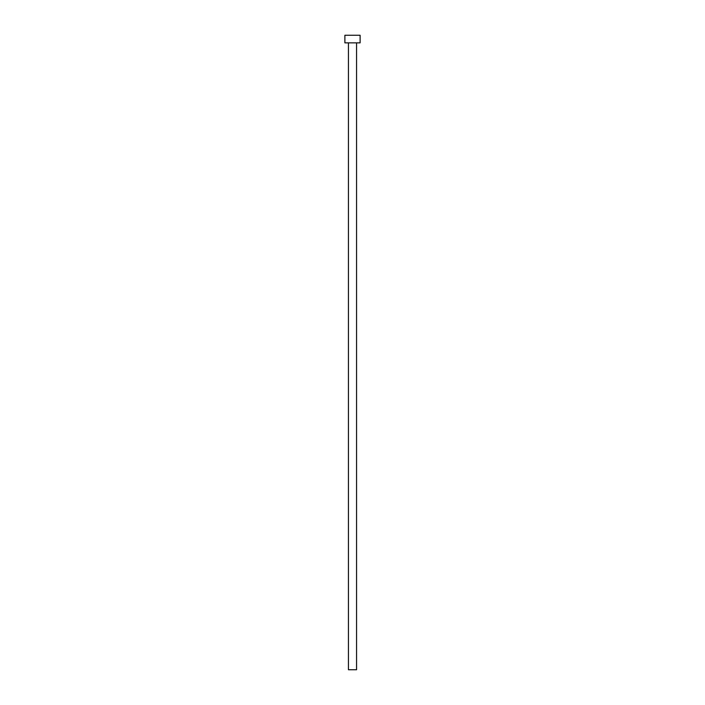 <?xml version="1.0" encoding="UTF-8"?>
<svg xmlns="http://www.w3.org/2000/svg" width="705" height="705" viewBox="0 0 705 705"><rect width="100%" height="100%" fill="white"/><g stroke="black" fill="none" stroke-linecap="round" stroke-linejoin="round"><path stroke-width="0.53" stroke-dasharray="3.52 2.64" d="M356.563 42.864L348.437 42.864L356.563 42.864M344.886 42.864L360.114 42.864M344.886 35.25L360.114 35.25M348.437 669.75L356.563 669.75"/><path stroke-width="1.06" d="M356.563 42.864L356.563 669.75L348.437 669.75L348.437 42.864M360.114 42.864L344.886 42.864L344.886 35.25L360.114 35.25L360.114 42.864"/></g></svg>
